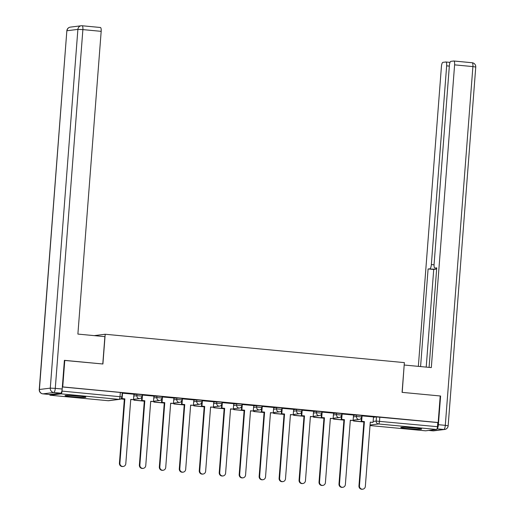 <?xml version="1.0" encoding="UTF-8"?>
<svg xmlns="http://www.w3.org/2000/svg" width="515" height="515" viewBox="0 0 515 515"><rect width="100%" height="100%" fill="white"/><g stroke="black" fill="none" stroke-linecap="round" stroke-linejoin="round"><path stroke-width="0.77" d="M142.185 394.657L136.951 394.207L136.836 395.675L142.069 396.125L142.185 394.657M162.141 396.55L156.914 396.099L156.798 397.567L162.032 398.018L162.141 396.55M182.104 398.443L176.877 397.992L176.761 399.46L181.995 399.91L182.104 398.443M202.067 400.335L196.839 399.885L196.724 401.352L201.957 401.803L202.067 400.335M222.029 402.228L216.796 401.777L216.686 403.245L221.92 403.696L222.029 402.228M241.992 404.121L236.758 403.67L236.649 405.138L241.876 405.588L241.992 404.121M261.955 406.013L256.721 405.562L256.612 407.03L261.839 407.481L261.955 406.013M281.917 407.906L276.684 407.455L276.568 408.923L281.802 409.373L281.917 407.906M301.88 409.798L296.646 409.348L296.531 410.815L301.764 411.266L301.88 409.798M321.836 411.691L316.609 411.24L316.493 412.708L321.727 413.159L321.836 411.691M341.799 413.584L336.572 413.133L336.456 414.601L341.69 415.051L341.799 413.584M361.762 415.476L356.528 415.026L356.419 416.493L361.652 416.944L361.762 415.476M408.228 428.635A10.454 0.631 -175.6 0 0 421.643 429.059A10.454 0.631 -175.6 0 0 414.221 427.888A10.454 0.631 -175.6 0 0 400.799 427.456A10.454 0.631 -175.6 0 0 408.228 428.635M72.454 396.795A10.454 0.631 -175.6 0 0 85.876 397.219A10.454 0.631 -175.6 0 0 78.454 396.048A10.454 0.631 -175.6 0 0 65.032 395.617A10.454 0.631 -175.6 0 0 72.454 396.795M64.781 360.378L62.733 386.92L438.168 422.519L440.216 395.977L402.08 392.359L404.372 362.618L105.202 334.254L102.91 363.996L64.388 360.423M49.698 394.509A2.678 0.76 -84.6 0 0 50.135 395.217A2.678 0.76 -84.6 0 0 50.18 395.217L61.06 393.859A2.678 0.76 -84.6 0 0 62.032 391.097L121.901 396.898L122.222 392.765L120.317 392.462L120.001 396.595A2.678 0.76 -84.6 0 1 119.023 399.357L61.06 393.859M62.733 386.92L62.354 386.965L62.032 391.097M373.427 417.305L376.491 416.918L376.175 421.058L437.467 426.697A2.678 0.76 95.4 0 1 436.495 429.459L425.615 430.817A2.678 0.76 95.4 0 1 425.57 430.817A2.678 0.76 95.4 0 1 425.525 430.81M437.467 426.697L437.789 422.564L438.168 422.519M362.071 415.837L361.652 421.309L361.15 421.373L364.401 421.566L359.457 485.851A3.084 2.948 82.9 0 0 362.779 489.186A3.084 2.948 82.9 0 0 365.341 486.411L370.285 422.126L373.04 422.39L373.523 416.925L361.73 415.869M342.108 413.944L341.69 419.416L341.188 419.48L344.438 419.673L339.494 483.958A3.084 2.948 82.9 0 0 342.816 487.293A3.084 2.948 82.9 0 0 345.378 484.518L350.322 420.234L353.078 420.498L353.56 415.032L341.773 413.976M333.533 413.146L321.811 412.084M313.571 411.253L301.848 410.191M282.22 408.266L281.802 413.738L281.299 413.796L284.55 413.996L279.606 478.281A3.084 2.948 82.9 0 0 282.928 481.615A3.084 2.948 82.9 0 0 285.49 478.834L290.441 414.556L293.19 414.813L293.672 409.354L281.885 408.298M262.264 406.374L261.839 411.846L261.343 411.903L264.594 412.103L259.644 476.388A3.084 2.948 82.9 0 0 262.972 479.723A3.084 2.948 82.9 0 0 265.534 476.942L270.478 412.663L273.227 412.921L273.716 407.462L261.923 406.406M242.301 404.481L241.876 409.953L241.381 410.011L244.631 410.21L239.681 474.495A3.084 2.948 82.9 0 0 243.009 477.83A3.084 2.948 82.9 0 0 245.571 475.049L250.515 410.77L253.264 411.028L253.753 405.569L241.96 404.513M233.726 403.683L221.997 402.621M213.764 401.79L202.041 400.728M182.413 398.803L181.995 404.275L181.492 404.333L184.743 404.533L179.799 468.817A3.084 2.948 82.9 0 0 183.121 472.152A3.084 2.948 82.9 0 0 185.683 469.371L190.634 405.093L193.382 405.35L193.865 399.891L182.078 398.835M162.45 396.911L162.032 402.382L161.53 402.44L164.781 402.64L159.837 466.925A3.084 2.948 82.9 0 0 163.158 470.259A3.084 2.948 82.9 0 0 165.721 467.478L170.671 403.2L173.42 403.457L173.903 397.998L162.116 396.943M142.488 395.018L142.069 400.49L141.567 400.548L144.818 400.747L139.874 465.032A3.084 2.948 82.9 0 0 143.196 468.367A3.084 2.948 82.9 0 0 145.758 465.586L150.708 401.307L153.457 401.565L153.94 396.106L142.153 395.05M133.913 394.22L122.19 393.151M133.887 394.587L136.951 394.207M153.85 396.479L156.914 396.099M173.812 398.372L176.877 397.992M193.775 400.264L196.839 399.885M213.738 402.157L216.796 401.777M233.694 404.05L236.758 403.67M253.657 405.942L256.721 405.562M273.62 407.841L276.684 407.455M293.582 409.734L296.646 409.348M313.545 411.627L316.609 411.24M333.508 413.519L336.572 413.133M353.47 415.412L356.528 415.026M94.181 335.626L105.202 334.254M62.354 386.965L120.317 392.462M437.789 422.564L376.491 416.918M362.779 489.186L362.277 489.25A3.084 2.948 -97.1 0 1 358.955 485.915L359.457 485.851M361.652 421.309L364.401 421.566M354.056 420.053L353.985 420.942L353.49 421.006L363.873 421.991M353.49 421.006L353.56 420.111M353.985 420.942L363.88 421.882M363.899 421.631L358.955 485.915M361.15 421.373L361.421 417.839M370.279 422.236L373.04 422.39M437.023 428.808A4.017 1.139 -84.6 0 0 438.394 424.688L440.595 396.016L402.209 392.372L404.185 365.051M404.314 365.032L431.313 367.594L454.603 64.858A4.017 1.139 -84.6 0 0 453.831 60.995A4.017 1.139 -84.6 0 0 453.76 61.002L450.837 61.362A4.017 1.139 -84.6 0 0 449.383 65.508L434.087 264.221A4.017 1.139 -84.6 0 0 434.866 268.077A4.017 1.139 -84.6 0 0 434.937 268.077L434.866 268.077M429.085 367.382L436.739 267.851L434.937 268.077M449.331 66.1L446.653 65.849A4.017 1.139 -84.6 0 0 445.874 61.987A4.017 1.139 -84.6 0 0 445.803 61.993L442.887 62.354A4.017 1.139 -84.6 0 0 441.426 66.499L418.347 366.365M436.34 268.218A4.017 1.139 95.4 0 1 435.529 269.236L428.094 268.933L420.581 366.577M429.903 268.708A4.017 1.139 -84.6 0 0 431.358 264.562L434.055 264.813M446.653 65.849L431.358 264.562M440.595 396.016L440.209 396.061M435.529 269.236L433.727 269.461L426.208 367.111M433.727 269.461L428.094 268.933M104.886 336.643L77.887 334.081L101.178 31.344L82.883 29.606L55.279 388.362L62.186 389.012L64.394 360.339L102.781 363.983L104.886 336.643M49.852 394.516L60.725 393.157L53.818 392.501L42.938 393.859L49.852 394.516A4.017 1.139 95.4 0 1 49.781 394.516A4.017 1.139 95.4 0 1 49.71 394.503M82.181 25.763L100.335 27.488A4.017 1.139 95.4 0 1 100.406 27.488A4.017 1.139 95.4 0 1 101.178 31.344M62.186 389.012A4.017 1.139 95.4 0 1 60.725 393.157M415.212 427.984A9.045 0.541 4.4 0 1 407.32 427.373M405.872 427.308A10.384 0.624 -175.6 0 0 416.661 428.139M79.445 396.144A9.045 0.541 4.4 0 1 71.553 395.539M70.104 395.469A10.384 0.624 -175.6 0 0 80.894 396.299M342.816 487.293L342.314 487.357A3.084 2.948 -97.1 0 1 338.992 484.023L339.494 483.958M341.69 419.416L344.438 419.673M334.093 418.161L334.029 419.049L333.527 419.113L343.911 420.098M333.527 419.113L333.598 418.219M334.029 419.049L343.917 419.989M343.936 419.738L338.992 484.023M341.188 419.48L341.458 415.946M350.316 420.343L353.078 420.498M322.853 485.4L322.358 485.465A3.084 2.948 -97.1 0 1 319.03 482.13L319.532 482.066A3.084 2.948 82.9 0 0 322.853 485.4A3.084 2.948 82.9 0 0 325.416 482.626L330.366 418.341L333.115 418.605L330.353 418.45M322.145 412.052L321.727 417.523L321.225 417.581L324.476 417.781L319.532 482.066M321.727 417.523L324.476 417.781M333.533 413.133L333.115 418.605M314.131 416.268L314.066 417.156L313.564 417.221L323.948 418.206M313.564 417.221L313.635 416.326M314.066 417.156L323.961 418.096M323.98 417.845L319.03 482.13M321.225 417.581L321.495 414.054M302.891 483.508L302.395 483.572A3.084 2.948 -97.1 0 1 299.067 480.231L299.569 480.173A3.084 2.948 82.9 0 0 302.891 483.508A3.084 2.948 82.9 0 0 305.453 480.733L310.403 416.448L313.152 416.712L310.391 416.558M302.183 410.159L301.764 415.631L301.262 415.689L304.513 415.888L299.569 480.173M301.764 415.631L304.513 415.888M313.571 411.24L313.152 416.712M294.174 414.375L294.104 415.264L293.601 415.328L303.985 416.307M293.601 415.328L293.672 414.433M294.104 415.264L303.998 416.204M304.017 415.953L299.067 480.231M301.262 415.689L301.539 412.161M282.928 481.615L282.432 481.68A3.084 2.948 -97.1 0 1 279.111 478.338L279.606 478.281M281.802 413.738L284.55 413.996M274.212 412.483L274.141 413.371L273.639 413.429L284.029 414.414M273.639 413.429L273.71 412.541M274.141 413.371L284.035 414.311M284.055 414.06L279.111 478.338M281.299 413.796L281.576 410.268M290.434 414.665L293.19 414.813M262.972 479.723L262.47 479.787A3.084 2.948 -97.1 0 1 259.148 476.446L259.644 476.388M261.839 411.846L264.594 412.103M254.249 410.59L254.178 411.479L253.683 411.536L264.066 412.521M253.683 411.536L253.747 410.648M254.178 411.479L264.073 412.418M264.092 412.167L259.148 476.446M261.343 411.903L261.614 408.369M270.472 412.773L273.227 412.921M243.009 477.83L242.507 477.894A3.084 2.948 -97.1 0 1 239.185 474.553L239.681 474.495M241.876 409.953L244.631 410.21M234.286 408.698L234.216 409.586L233.72 409.644L244.104 410.629M233.72 409.644L233.784 408.756M234.216 409.586L244.11 410.519M244.129 410.275L239.185 474.553M241.381 410.011L241.651 406.477M250.509 410.88L253.264 411.028M223.047 475.937L222.544 476.002A3.084 2.948 -97.1 0 1 219.223 472.661L219.725 472.603A3.084 2.948 82.9 0 0 223.047 475.937A3.084 2.948 82.9 0 0 225.609 473.156L230.553 408.878L233.308 409.135L230.546 408.987M222.338 402.588L221.92 408.06L221.418 408.118L224.669 408.318L219.725 472.603M221.92 408.06L224.669 408.318M233.726 403.67L233.308 409.135M214.324 406.798L214.253 407.693L213.757 407.751L224.141 408.736M213.757 407.751L213.828 406.863M214.253 407.693L224.147 408.627M224.167 408.382L219.223 472.661M221.418 408.118L221.688 404.584M203.084 474.045L202.582 474.109A3.084 2.948 -97.1 0 1 199.26 470.768L199.762 470.71A3.084 2.948 82.9 0 0 203.084 474.045A3.084 2.948 82.9 0 0 205.646 471.264L210.59 406.985L213.345 407.243L210.584 407.095M202.376 400.696L201.957 406.168L201.455 406.226L204.706 406.425L199.762 470.71M201.957 406.168L204.706 406.425M213.764 401.777L213.345 407.243M194.361 404.906L194.297 405.801L193.795 405.859L204.178 406.844M193.795 405.859L193.865 404.97M194.297 405.801L204.185 406.734M204.204 406.49L199.26 470.768M201.455 406.226L201.726 402.691M183.121 472.152L182.625 472.216A3.084 2.948 -97.1 0 1 179.297 468.875L179.799 468.817M181.995 404.275L184.743 404.533M174.398 403.013L174.334 403.908L173.832 403.966L184.216 404.951M173.832 403.966L173.903 403.078M174.334 403.908L184.228 404.842M184.248 404.597L179.297 468.875M181.492 404.333L181.763 400.799M190.621 405.202L193.382 405.35M163.158 470.259L162.663 470.324A3.084 2.948 -97.1 0 1 159.335 466.983L159.837 466.925M162.032 402.382L164.781 402.64M154.442 401.121L154.371 402.015L153.869 402.073L164.253 403.058M153.869 402.073L153.94 401.185M154.371 402.015L164.266 402.949M164.285 402.704L159.335 466.983M161.53 402.44L161.807 398.906M170.658 403.309L173.42 403.457M143.196 468.367L142.7 468.431A3.084 2.948 -97.1 0 1 139.372 465.09L139.874 465.032M142.069 400.49L144.818 400.747M134.479 399.228L134.409 400.123L133.906 400.181L144.297 401.166M133.906 400.181L133.977 399.292M134.409 400.123L144.303 401.056M144.322 400.812L139.372 465.09M141.567 400.548L141.844 397.014M150.695 401.417L153.457 401.565M123.24 466.474L122.737 466.539A3.084 2.948 -97.1 0 1 119.416 463.197L119.911 463.14A3.084 2.948 82.9 0 0 123.24 466.474A3.084 2.948 82.9 0 0 125.802 463.693L130.746 399.415L133.494 399.672L130.739 399.524M122.531 393.125L122.107 398.597L121.611 398.655L124.862 398.855L119.911 463.14M122.107 398.597L124.862 398.855M133.919 394.207L133.494 399.672M120.703 398.932L124.334 399.273M120.838 398.835L124.34 399.164M124.36 398.919L119.416 463.197M121.611 398.655L121.675 397.792M50.18 395.217L108.15 400.715L119.023 399.357A2.678 2.569 82.9 0 0 119.564 399.35A2.678 2.678 0 0 0 121.901 396.898M373.111 421.437L376.175 421.058A2.678 2.569 -97.1 0 0 378.531 423.967L370.066 425.017M425.57 430.817L370.021 425.551L425.615 430.817M436.495 429.459L378.531 423.967A2.678 0.76 -84.6 0 0 379.504 421.199L379.819 417.066M133.778 396.054L136.836 395.675A2.678 2.569 82.9 0 0 139.192 398.584A2.678 2.569 -97.1 0 0 139.726 398.578A2.678 2.678 0 0 0 142.069 396.125M153.734 397.947L156.798 397.567A2.678 2.569 82.9 0 0 159.154 400.477A2.678 2.569 -97.1 0 0 159.689 400.47A2.678 2.678 0 0 0 162.032 398.018M173.697 399.84L176.761 399.46A2.678 2.569 82.9 0 0 179.117 402.37A2.678 2.569 -97.1 0 0 179.651 402.363A2.678 2.678 0 0 0 181.995 399.91M193.659 401.732L196.724 401.352A2.678 2.569 82.9 0 0 199.08 404.262A2.678 2.569 -97.1 0 0 199.614 404.256A2.678 2.678 0 0 0 201.957 401.803M213.622 403.625L216.686 403.245A2.678 2.569 82.9 0 0 219.042 406.155A2.678 2.569 -97.1 0 0 219.577 406.148A2.678 2.678 0 0 0 221.92 403.696M233.585 405.517L236.649 405.138A2.678 2.569 82.9 0 0 238.999 408.047A2.678 2.569 -97.1 0 0 239.539 408.041A2.678 2.678 0 0 0 241.876 405.588M253.547 407.41L256.612 407.03A2.678 2.569 82.9 0 0 258.961 409.94A2.678 2.569 -97.1 0 0 259.502 409.934A2.678 2.678 0 0 0 261.839 407.481M273.51 409.303L276.568 408.923A2.678 2.569 82.9 0 0 278.924 411.833A2.678 2.569 -97.1 0 0 279.458 411.826A2.678 2.678 0 0 0 281.802 409.373M293.466 411.195L296.531 410.815A2.678 2.569 82.9 0 0 298.887 413.725A2.678 2.569 -97.1 0 0 299.421 413.719A2.678 2.678 0 0 0 301.764 411.266M313.429 413.088L316.493 412.708A2.678 2.569 82.9 0 0 318.849 415.618A2.678 2.569 -97.1 0 0 319.384 415.611A2.678 2.678 0 0 0 321.727 413.159M333.392 414.981L336.456 414.601A2.678 2.569 82.9 0 0 338.812 417.51A2.678 2.569 -97.1 0 0 339.346 417.504A2.678 2.678 0 0 0 341.69 415.051M353.354 416.88L356.419 416.493A2.678 2.569 82.9 0 0 358.775 419.403A2.678 2.569 -97.1 0 0 359.309 419.397A2.678 2.678 0 0 0 361.652 416.944M50.135 395.217L108.099 400.715A2.678 2.678 0 0 0 108.684 400.709A2.678 2.569 82.9 0 1 108.15 400.715A2.678 0.76 95.4 0 1 108.099 400.715A2.678 0.76 95.4 0 1 108.053 400.702M428.68 430.437L432.96 430.843L443.84 429.484L437.01 428.841M445.945 62.006L450.026 62.392M453.902 61.015L472.062 62.733A4.017 1.139 95.4 0 1 472.133 62.733A4.017 1.139 95.4 0 1 472.905 66.59L454.603 64.858M438.394 424.688L445.301 425.339L472.905 66.59L475.757 67.04A4.017 4.017 0 0 0 472.133 62.733L453.831 60.995M445.301 425.339A4.017 1.139 95.4 0 1 443.84 429.484A4.017 3.85 -97.1 0 0 444.645 429.471A4.017 4.017 0 0 0 448.153 425.796L445.301 425.339M428.641 430.437L432.89 430.843A4.017 4.017 0 0 0 433.765 430.83A4.017 3.85 82.9 0 1 432.96 430.843A4.017 1.139 95.4 0 1 432.89 430.843A4.017 1.139 95.4 0 1 432.819 430.83M70.355 27.121A4.017 4.017 0 0 0 66.847 30.797L39.41 389.495L50.283 388.136L77.887 29.387L67.014 30.745A4.017 3.85 -97.1 0 1 70.355 27.121L81.235 25.763A4.017 3.85 82.9 0 0 77.887 29.387L82.883 29.606A4.017 1.139 -84.6 0 0 82.11 25.75A4.017 1.139 -84.6 0 0 82.04 25.75A4.017 3.85 82.9 0 0 81.235 25.763A4.017 4.017 0 0 1 82.11 25.75L100.406 27.488M42.784 393.84A4.017 1.139 -84.6 0 0 42.867 393.859A4.017 1.139 -84.6 0 0 42.938 393.859A4.017 3.85 82.9 0 1 39.41 389.495L39.243 389.546A4.017 4.017 0 0 0 42.867 393.859L49.781 394.516M55.279 388.362L50.283 388.136A4.017 3.85 -97.1 0 0 53.818 392.501A4.017 1.139 -84.6 0 0 55.279 388.362M359.309 419.397L353.103 420.169M351.114 420.42L350.303 420.517M339.346 417.504L333.141 418.277M331.151 418.528L330.34 418.624M319.384 415.611L313.178 416.384M311.189 416.635L310.378 416.732M299.421 413.719L293.215 414.491M291.226 414.742L290.415 414.839M279.458 411.826L273.253 412.599M271.263 412.85L270.459 412.946M259.502 409.934L253.29 410.706M251.301 410.957L250.496 411.054M239.539 408.041L233.327 408.813M231.344 409.065L230.533 409.161M219.577 406.148L213.371 406.921M211.382 407.165L210.571 407.268M199.614 404.256L193.408 405.028M191.419 405.273L190.608 405.376M179.651 402.363L173.446 403.136M171.456 403.38L170.645 403.483M159.689 400.47L153.483 401.243M151.494 401.488L150.683 401.591M139.726 398.578L133.52 399.35M131.531 399.595L130.726 399.698M108.684 400.709L119.564 399.35M475.757 67.04L448.153 425.796M444.645 429.471L433.765 430.83M445.874 61.987L450.033 62.386M66.847 30.797L39.243 389.546"/></g></svg>
